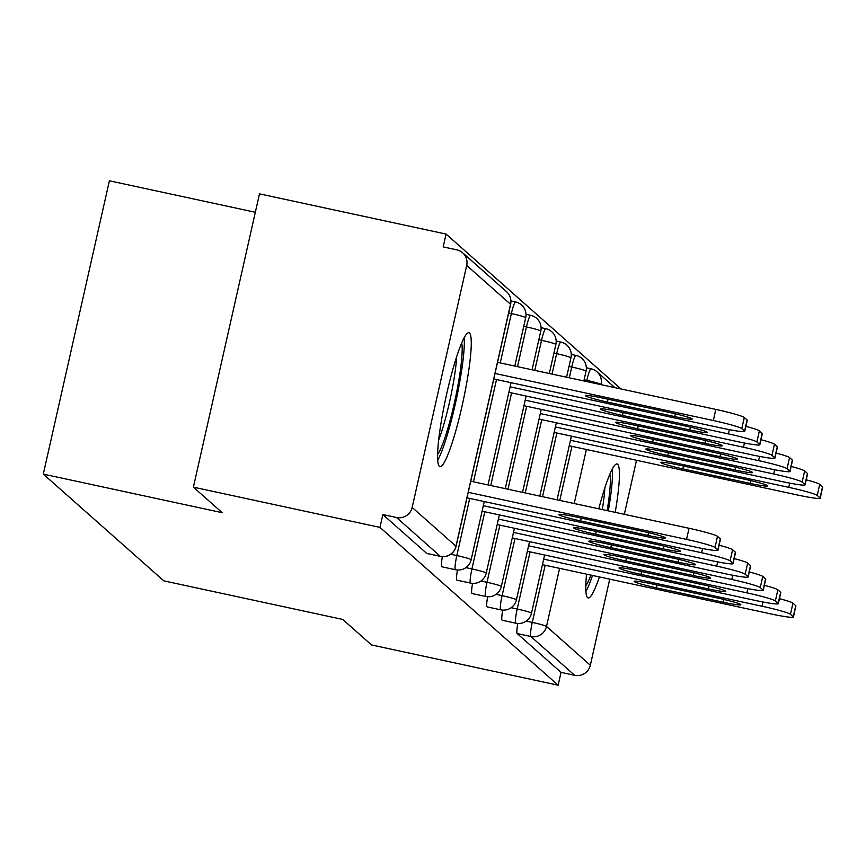 <?xml version="1.0" encoding="UTF-8"?>
<svg xmlns="http://www.w3.org/2000/svg" width="866" height="866" viewBox="0 0 866 866"><rect width="100%" height="100%" fill="white"/><g stroke="black" fill="none" stroke-linecap="round" stroke-linejoin="round"><path stroke-width="1.3" d="M615.196 512.358A68.544 8.812 102.2 0 0 617.631 464.263A68.544 8.812 102.2 0 0 617.047 463.949A68.544 8.812 102.2 0 0 598.796 508.818M586.563 574.158A68.544 8.812 102.2 0 0 587.57 597.659A68.544 8.812 102.2 0 0 588.155 597.962A68.544 8.812 102.2 0 0 599.413 576.929M469.459 333.009A68.544 8.812 102.2 0 0 468.874 332.706A68.544 8.812 102.2 0 0 446.347 395.437A68.544 8.812 102.2 0 0 439.398 466.406A68.544 8.812 102.2 0 0 439.971 466.72A68.544 8.812 102.2 0 0 462.509 403.978A68.544 8.812 102.2 0 0 469.459 333.009M255.34 212.267L109.397 180.799L43.3 474.113L163.815 580.859L342.73 619.439L371.546 644.964L558.137 685.201L379.968 527.394L193.389 487.157L259.486 193.854L446.077 234.08L443.186 246.907L456.815 249.852A13.185 13.044 -48.5 0 1 462.66 252.807L506.48 291.615A13.185 13.044 -48.5 0 1 510.518 304.237L466.698 265.429A13.185 13.044 -48.5 0 0 462.66 252.807M620.911 388.942L446.077 234.08M426.916 553.428A13.185 1.689 -77.8 0 1 426.786 553.439A13.185 1.689 -77.8 0 1 426.678 553.374L440.307 556.318L396.498 517.5A13.185 13.044 -48.5 0 0 412.162 507.433L466.698 265.429M426.678 553.374L382.859 514.566L379.968 527.394M396.498 517.5L382.859 514.566M636.51 460.29L624.332 514.328M609.729 579.159L590.331 665.24A13.185 13.044 131.5 0 1 574.656 675.307L561.027 672.373L558.137 685.201M43.3 474.113L222.216 512.694L193.389 487.157M502.356 620.251A13.185 1.689 -77.8 0 1 502.237 620.262A13.185 1.689 -77.8 0 1 502.118 620.197A13.185 1.689 -77.8 0 1 502.735 610.108M561.027 672.373L517.208 633.566A13.185 1.689 -77.8 0 1 517.825 623.466M472.187 593.524A13.185 1.689 -77.8 0 1 472.057 593.524A13.185 1.689 -77.8 0 1 471.948 593.47A13.185 1.689 -77.8 0 1 472.565 583.37M442.006 566.786A13.185 1.689 -77.8 0 1 441.877 566.797A13.185 1.689 -77.8 0 1 441.768 566.743A13.185 1.689 -77.8 0 1 442.385 556.643M457.096 580.155A13.185 1.689 -77.8 0 1 456.967 580.166A13.185 1.689 -77.8 0 1 456.858 580.101A13.185 1.689 -77.8 0 1 457.475 570.012M487.266 606.882A13.185 1.689 -77.8 0 1 487.147 606.893A13.185 1.689 -77.8 0 1 487.028 606.828A13.185 1.689 -77.8 0 1 487.655 596.739M470.747 481.204L689.044 528.282A26.37 1.884 12.7 0 1 717.503 536.357L720.306 538.847A26.37 1.884 12.7 0 1 720.469 539.128L717.968 550.246A26.37 1.884 -167.3 0 0 717.806 549.964L720.306 538.847M717.968 550.246A26.37 1.884 -167.3 0 1 695.149 547.02L467.001 497.831M468.246 492.321L686.543 539.399L689.044 528.282M717.503 536.357L715.002 547.474L717.806 549.964M647.909 535.437L580.61 520.931A20.21 1.451 12.7 0 1 558.667 514.512A20.21 1.451 12.7 0 1 576.161 516.991L643.46 531.497A20.21 1.451 12.7 0 1 665.402 537.916A20.21 1.451 12.7 0 1 647.909 535.437L648.547 532.644M715.002 547.474A26.37 1.884 -167.3 0 0 686.543 539.399M607.391 402.062L674.701 416.578A20.21 1.451 -167.3 0 0 692.194 419.047A20.21 1.451 -167.3 0 0 670.252 412.638L602.942 398.122A20.21 1.451 -167.3 0 0 585.448 395.654A20.21 1.451 -167.3 0 0 607.391 402.062L608.04 399.226M493.793 378.962L721.93 428.15A26.37 1.884 -167.3 0 0 744.749 431.376A26.37 1.884 -167.3 0 0 744.587 431.095L741.783 428.616A26.37 1.884 -167.3 0 0 713.324 420.53L715.836 409.412L497.539 362.345M495.027 373.463L713.324 420.53M744.587 431.095L747.098 419.978L744.295 417.499L741.783 428.616M747.098 419.978A26.37 1.884 12.7 0 1 747.261 420.259L744.749 431.376M715.836 409.412A26.37 1.884 12.7 0 1 744.295 417.499M437.731 460.257A68.111 8.747 102.2 0 0 456.166 400.081A68.111 8.747 102.2 0 0 464.165 337.664M461.675 342.914A59.321 7.621 -77.8 0 1 455.061 399.843A59.321 7.621 -77.8 0 1 437.633 454.444M438.694 439.993A54.926 7.058 102.2 0 0 456.685 356.532M590.937 575.1A59.321 7.621 -77.8 0 1 585.806 585.697M608.322 510.875A68.111 8.747 102.2 0 0 612.338 468.907M585.903 591.51A68.111 8.747 102.2 0 0 592.528 575.446M609.859 474.167A59.321 7.621 -77.8 0 1 607.153 510.615M602.303 509.576A54.926 7.058 102.2 0 0 604.869 487.775M719.094 545.212A26.37 1.884 12.7 0 1 732.593 549.726L735.396 552.205A26.37 1.884 12.7 0 1 735.559 552.497L733.058 563.614A26.37 1.884 -167.3 0 0 732.896 563.322L735.396 552.205M733.058 563.614A26.37 1.884 -167.3 0 1 710.239 560.389L482.091 511.189M483.336 505.69L701.622 552.757L702.575 548.535M732.593 549.726L730.092 560.843L732.896 563.322M662.999 548.806L595.7 534.29A20.21 1.451 12.7 0 1 573.757 527.881A20.21 1.451 12.7 0 1 591.251 530.349L658.55 544.866A20.21 1.451 12.7 0 1 680.492 551.274A20.21 1.451 12.7 0 1 662.999 548.806L663.627 546.013M730.092 560.843A26.37 1.884 -167.3 0 0 701.622 552.757M734.184 558.57A26.37 1.884 12.7 0 1 747.683 563.084L750.486 565.574A26.37 1.884 12.7 0 1 750.649 565.855L748.137 576.972A26.37 1.884 -167.3 0 0 747.986 576.691L750.486 565.574M748.137 576.972A26.37 1.884 -167.3 0 1 725.318 573.747L497.181 524.558M498.415 519.059L716.712 566.126L717.665 561.904M747.683 563.084L745.171 574.201L747.986 576.691M678.089 562.175L610.779 547.658A20.21 1.451 12.7 0 1 588.837 541.239A20.21 1.451 12.7 0 1 606.33 543.718L673.64 558.234A20.21 1.451 12.7 0 1 695.582 564.643A20.21 1.451 12.7 0 1 678.089 562.175L678.717 559.371M745.171 574.201A26.37 1.884 -167.3 0 0 716.712 566.126M749.274 571.939A26.37 1.884 12.7 0 1 762.773 576.453L765.576 578.932A26.37 1.884 12.7 0 1 765.739 579.224L763.227 590.341A26.37 1.884 -167.3 0 0 763.065 590.049L765.576 578.932M763.227 590.341A26.37 1.884 -167.3 0 1 740.408 587.116L512.271 537.916M513.506 532.417L731.802 579.484L732.755 575.262M762.773 576.453L760.261 587.57L763.065 590.049M693.179 575.533L625.869 561.027A20.21 1.451 12.7 0 1 603.927 554.608A20.21 1.451 12.7 0 1 621.42 557.076L688.73 571.592A20.21 1.451 12.7 0 1 710.672 578.012A20.21 1.451 12.7 0 1 693.179 575.533L693.807 572.74M760.261 587.57A26.37 1.884 -167.3 0 0 731.802 579.484M764.364 585.308A26.37 1.884 12.7 0 1 777.863 589.822L780.667 592.301A26.37 1.884 12.7 0 1 780.829 592.582L778.317 603.699A26.37 1.884 -167.3 0 0 778.155 603.418L780.667 592.301M778.317 603.699A26.37 1.884 -167.3 0 1 755.498 600.474L527.362 551.285M528.596 545.786L746.893 592.853L747.845 588.631M777.863 589.822L775.351 600.939L778.155 603.418M708.269 588.902L640.959 574.385A20.21 1.451 12.7 0 1 619.017 567.977A20.21 1.451 12.7 0 1 636.51 570.445L703.82 584.961A20.21 1.451 12.7 0 1 725.762 591.37A20.21 1.451 12.7 0 1 708.269 588.902L708.897 586.098M775.351 600.939A26.37 1.884 -167.3 0 0 746.893 592.853M779.454 598.666A26.37 1.884 12.7 0 1 792.942 603.18L795.757 605.67A26.37 1.884 12.7 0 1 795.908 605.951L793.408 617.068A26.37 1.884 -167.3 0 0 793.245 616.787L795.757 605.67M793.408 617.068A26.37 1.884 -167.3 0 1 770.588 613.842L542.441 564.654M543.686 559.144L761.983 606.222L762.935 601.989M792.942 603.18L790.442 614.297L793.245 616.787M723.359 602.26L656.049 587.754A20.21 1.451 12.7 0 1 634.107 581.335A20.21 1.451 12.7 0 1 651.6 583.814L718.91 598.319A20.21 1.451 12.7 0 1 740.852 604.739A20.21 1.451 12.7 0 1 723.359 602.26L723.987 599.467M790.442 614.297A26.37 1.884 -167.3 0 0 761.983 606.222M622.481 415.431L689.791 429.937A20.21 1.451 -167.3 0 0 707.284 432.415A20.21 1.451 -167.3 0 0 685.342 425.996L618.032 411.491A20.21 1.451 -167.3 0 0 600.539 409.012A20.21 1.451 -167.3 0 0 622.481 415.431L623.119 412.584M508.883 392.33L737.02 441.519A26.37 1.884 -167.3 0 0 759.839 444.745A26.37 1.884 -167.3 0 0 759.677 444.464L756.873 441.974A26.37 1.884 -167.3 0 0 728.414 433.898L729.367 429.666M510.117 386.821L728.414 433.898M759.677 444.464L762.188 433.346L759.385 430.857L756.873 441.974M762.188 433.346A26.37 1.884 12.7 0 1 762.351 433.628L759.839 444.745M745.886 426.343A26.37 1.884 12.7 0 1 759.385 430.857M637.571 428.789L704.881 443.305A20.21 1.451 -167.3 0 0 722.374 445.784A20.21 1.451 -167.3 0 0 700.432 439.365L633.122 424.849A20.21 1.451 -167.3 0 0 615.629 422.381A20.21 1.451 -167.3 0 0 637.571 428.789L638.21 425.953M523.962 405.689L752.11 454.888A26.37 1.884 -167.3 0 0 774.929 458.114A26.37 1.884 -167.3 0 0 774.767 457.822L771.963 455.343A26.37 1.884 -167.3 0 0 743.504 447.257L744.457 443.035M525.207 400.189L743.504 447.257M774.767 457.822L777.278 446.704L774.464 444.226L771.963 455.343M777.278 446.704A26.37 1.884 12.7 0 1 777.43 446.997L774.929 458.114M760.976 439.712A26.37 1.884 12.7 0 1 774.464 444.226M652.661 442.158L719.971 456.674A20.21 1.451 -167.3 0 0 737.464 459.142A20.21 1.451 -167.3 0 0 715.511 452.734L648.212 438.218A20.21 1.451 -167.3 0 0 630.719 435.739A20.21 1.451 -167.3 0 0 652.661 442.158L653.3 439.311M539.053 419.057L767.2 468.246A26.37 1.884 -167.3 0 0 790.019 471.472A26.37 1.884 -167.3 0 0 789.857 471.191L787.053 468.701A26.37 1.884 -167.3 0 0 758.594 460.625L759.547 456.404M540.297 413.558L758.594 460.625M789.857 471.191L792.358 460.073L789.554 457.584L787.053 468.701M792.358 460.073A26.37 1.884 12.7 0 1 792.52 460.355L790.019 471.472M776.066 453.08A26.37 1.884 12.7 0 1 789.554 457.584M667.751 455.527L735.05 470.032A20.21 1.451 -167.3 0 0 752.543 472.511A20.21 1.451 -167.3 0 0 730.601 466.092L663.302 451.587A20.21 1.451 -167.3 0 0 645.809 449.108A20.21 1.451 -167.3 0 0 667.751 455.527L668.39 452.68M554.143 432.415L782.29 481.615A26.37 1.884 -167.3 0 0 805.109 484.841A26.37 1.884 -167.3 0 0 804.947 484.559L802.143 482.07A26.37 1.884 -167.3 0 0 773.684 473.983L774.637 469.762M555.387 426.916L773.684 473.983M804.947 484.559L807.448 473.442L804.644 470.952L802.143 482.07M807.448 473.442A26.37 1.884 12.7 0 1 807.61 473.724L805.109 484.841M791.156 466.438A26.37 1.884 12.7 0 1 804.644 470.952M682.841 468.885L750.14 483.401A20.21 1.451 -167.3 0 0 767.633 485.869A20.21 1.451 -167.3 0 0 745.691 479.461L678.392 464.945A20.21 1.451 -167.3 0 0 660.899 462.476A20.21 1.451 -167.3 0 0 682.841 468.885L683.48 466.049M569.233 445.784L797.38 494.973A26.37 1.884 -167.3 0 0 820.199 498.199A26.37 1.884 -167.3 0 0 820.037 497.918L817.233 495.439A26.37 1.884 -167.3 0 0 788.764 487.352L789.716 483.131M570.477 440.285L788.764 487.352M820.037 497.918L822.538 486.8L819.734 484.321L817.233 495.439M822.538 486.8A26.37 1.884 12.7 0 1 822.7 487.093L820.199 498.199M806.246 479.807A26.37 1.884 12.7 0 1 819.734 484.321M412.162 507.433L455.981 546.24L510.518 304.237A13.185 0.942 12.7 0 1 510.594 304.377A13.185 13.185 0 0 0 506.48 291.615M426.786 553.439L440.426 556.373A13.185 1.689 102.2 0 1 440.307 556.318A13.185 13.044 -48.5 0 0 455.981 546.24A13.185 0.942 12.7 0 1 456.057 546.381L510.594 304.377M586.39 449.486L574.212 503.514M559.598 568.345L546.511 626.432L590.331 665.24M574.656 675.307L530.836 636.499L517.208 633.566M526.236 621.084L532.276 622.394A13.185 0.942 -167.3 0 1 546.511 626.432A13.185 13.044 131.5 0 1 530.836 636.499A13.185 1.689 -77.8 0 1 532.276 622.394L545.158 565.238M586.347 367.769L591.045 368.786A13.185 1.689 102.2 0 1 591.164 368.84A13.185 13.044 131.5 0 1 601.047 384.428A13.185 0.942 -167.3 0 0 586.823 380.39L584.106 379.795M450.796 554.262L456.837 555.571L469.718 498.415M473.464 481.788L496.51 379.546M500.245 362.93L511.373 313.568L508.656 312.972M515.714 302.017A13.185 1.689 102.2 0 0 515.606 301.963A13.185 1.689 102.2 0 0 511.373 313.568A13.185 0.942 -167.3 0 1 525.608 317.606A13.185 0.942 12.7 0 1 525.684 317.746A13.185 13.185 0 0 0 515.606 301.963L510.908 300.946M441.877 566.797L455.505 569.741A13.185 13.185 0 0 0 471.147 559.75A13.185 0.942 12.7 0 0 471.072 559.609A13.185 0.942 -167.3 0 0 456.837 555.571A13.185 1.689 -77.8 0 0 455.397 569.676A13.185 1.689 102.2 0 0 455.505 569.741A13.185 1.689 102.2 0 0 455.646 569.731M465.886 567.631L471.927 568.93L484.808 511.774M490.73 485.512L511.59 392.915M517.511 366.654L526.463 326.926L523.746 326.341M480.966 580.989L487.017 582.298L499.899 525.142M507.985 489.236L526.68 406.273M534.777 370.377L541.553 340.295L538.836 339.71M496.056 594.357L502.107 595.656L514.989 538.5M525.251 492.96L541.77 419.642M552.032 374.09L556.643 353.653L553.926 353.068M511.146 607.726L517.197 609.025L530.068 551.869M542.506 496.683L556.86 433.011M569.298 377.814L571.733 367.022L569.016 366.437M559.772 500.407L571.95 446.369M586.563 381.538L586.823 380.39A13.185 1.689 102.2 0 1 591.045 368.786A13.185 13.185 0 0 1 597.01 371.806L614.903 387.654M530.804 315.386A13.185 1.689 102.2 0 0 530.696 315.321A13.185 1.689 102.2 0 0 526.463 326.926A13.185 0.942 -167.3 0 1 540.698 330.964A13.185 0.942 12.7 0 1 540.774 331.115A13.185 13.185 0 0 0 530.696 315.321L525.998 314.315M456.967 580.166L470.595 583.099A13.185 13.185 0 0 0 486.237 573.119A13.185 0.942 12.7 0 0 486.162 572.967A13.185 0.942 -167.3 0 0 471.927 568.93A13.185 1.689 -77.8 0 0 470.487 583.045A13.185 1.689 102.2 0 0 470.595 583.099A13.185 1.689 102.2 0 0 470.725 583.089M545.894 328.755A13.185 1.689 102.2 0 0 545.786 328.69A13.185 1.689 102.2 0 0 541.553 340.295A13.185 0.942 -167.3 0 1 555.788 344.332A13.185 0.942 12.7 0 1 555.864 344.473A13.185 13.185 0 0 0 545.786 328.69L541.088 327.684M501.327 586.477A13.185 0.942 12.7 0 0 501.241 586.336A13.185 0.942 -167.3 0 0 487.017 582.298A13.185 1.689 -77.8 0 0 485.577 596.403A13.185 1.689 102.2 0 0 485.685 596.468A13.185 13.185 0 0 0 501.327 586.477L514.436 528.282M560.984 342.113A13.185 1.689 102.2 0 0 560.865 342.059A13.185 1.689 102.2 0 0 556.643 353.653A13.185 0.942 -167.3 0 1 570.867 357.701A13.185 0.942 12.7 0 1 570.954 357.842A13.185 13.185 0 0 0 560.865 342.059L556.178 341.042M516.417 599.846A13.185 0.942 12.7 0 0 516.331 599.705A13.185 0.942 -167.3 0 0 502.107 595.656A13.185 1.689 -77.8 0 0 500.667 609.772A13.185 1.689 102.2 0 0 500.775 609.826A13.185 13.185 0 0 0 516.417 599.846L529.527 541.64M576.074 355.482A13.185 1.689 102.2 0 0 575.955 355.417A13.185 1.689 102.2 0 0 571.733 367.022A13.185 0.942 -167.3 0 1 585.957 371.059A13.185 0.942 12.7 0 1 586.044 371.2A13.185 13.185 0 0 0 575.955 355.417L571.268 354.41M531.508 613.204A13.185 0.942 12.7 0 0 531.421 613.063A13.185 0.942 -167.3 0 0 517.197 609.025A13.185 1.689 -77.8 0 0 515.746 623.141A13.185 1.689 102.2 0 0 515.865 623.195A13.185 13.185 0 0 0 531.508 613.204L544.617 555.009M580.61 520.931L581.248 518.085M675.328 413.786L674.701 416.578M595.7 534.29L596.338 531.453M610.779 547.658L611.428 544.811M625.869 561.027L626.519 558.18M640.959 574.385L641.598 571.538M656.049 587.754L656.688 584.907M690.418 427.144L689.791 429.937M705.509 440.513L704.881 443.305M720.599 453.871L719.971 456.674M735.689 467.239L735.05 470.032M750.768 480.608L750.14 483.401M440.426 556.373A13.185 13.185 0 0 0 456.057 546.381M471.147 559.75L484.267 501.544M488.013 484.928L511.048 382.685M514.794 366.069L525.684 317.746M486.237 573.119L499.357 514.913M505.268 488.651L526.138 396.043M532.06 369.793L540.774 331.115M472.057 593.524L485.685 596.468M522.534 492.375L541.228 409.412M549.315 373.506L555.864 344.473M487.147 606.893L500.775 609.826M539.799 496.099L556.318 422.781M566.581 377.23L570.954 357.842M502.237 620.262L515.865 623.195M557.055 499.823L571.408 436.139M583.846 380.953L586.044 371.2"/></g></svg>
